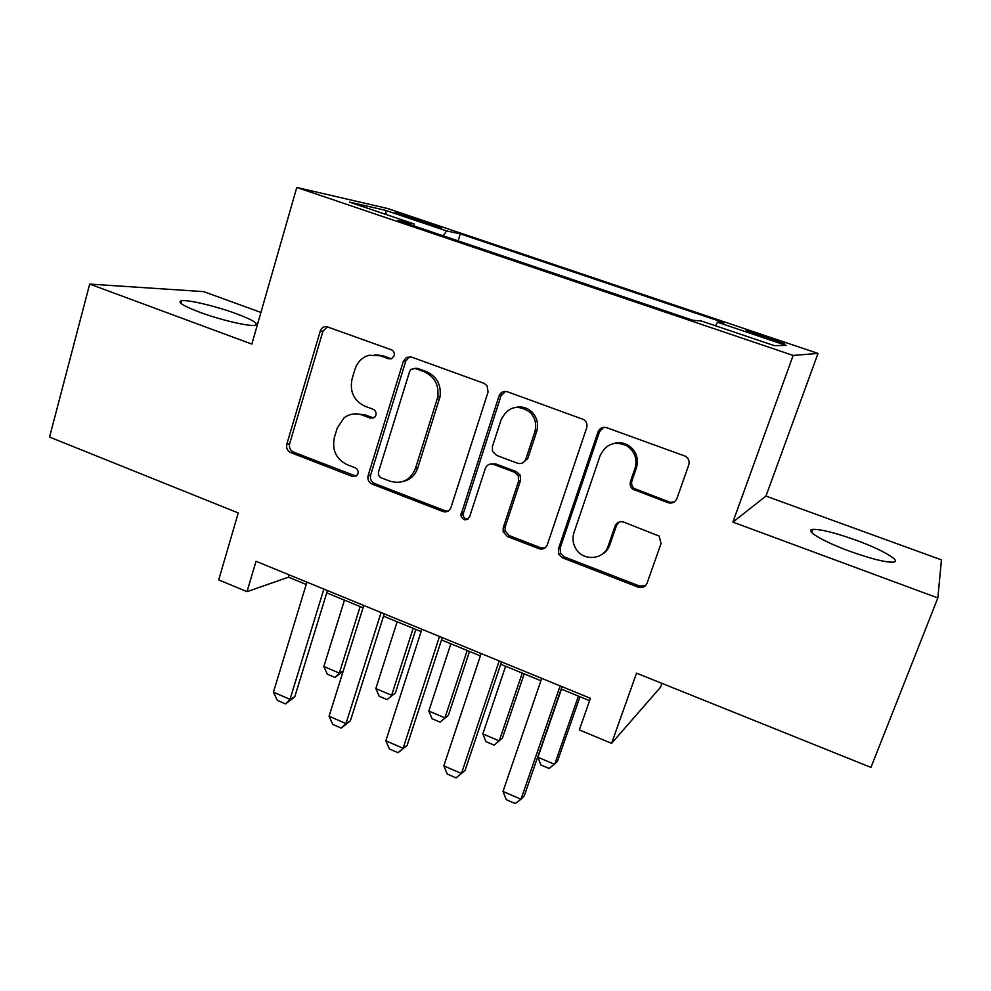 <?xml version="1.0" encoding="UTF-8"?>
<svg xmlns="http://www.w3.org/2000/svg" width="991" height="991" viewBox="0 0 991 991"><rect width="100%" height="100%" fill="white"/><g stroke="black" fill="none" stroke-linecap="round" stroke-linejoin="round"><path stroke-width="1.49" d="M394.133 355.806C394.715 352.969 393.774 350.963 391.296 349.761L326.386 326.522C323.388 326.559 321.332 328.083 320.242 331.118L286.82 444.179C286.052 448.068 287.365 450.868 290.735 452.59L352.486 476.51L357.404 474.9L357.949 473.735C358.507 470.985 357.578 469.003 355.162 467.777L347.073 464.655C336.073 459.081 331.849 450.025 334.388 437.477L337.225 428.087L344.038 417.892C349.563 413.755 355.62 412.813 362.198 415.056L370.361 418.128L374.908 417L375.886 415.254C376.469 412.467 375.527 410.46 373.087 409.246L364.911 406.199C353.775 400.686 349.513 391.556 352.09 378.835L354.976 369.284C357.404 362.025 362.074 357.342 369.011 355.249L380.284 355.781L388.534 358.779L391.594 358.692L394.133 355.806M855.728 540.083C835.041 532.724 820.759 529.157 812.855 529.392C803.837 529.987 822.629 541.383 849.745 551.244C870.866 558.788 885.347 562.43 893.188 562.157C902.479 561.389 881.829 549.485 855.728 540.083M236.192 313.651C216.36 306.306 188.377 299.592 181.65 300.707C176.807 301.921 182.839 305.761 199.761 312.239C220.039 319.796 248.407 326.497 254.724 325.333C259.444 323.995 253.275 320.093 236.192 313.651M767.691 337.064L746.173 330.499L762.599 336.952L784.24 343.567C786.259 343.691 780.747 341.536 767.691 337.064M667.959 502.685C672.109 503.762 675.094 502.387 676.915 498.523L688.757 464.928C689.761 461.174 688.596 458.263 685.301 456.194L606.715 427.703C602.639 426.675 599.728 428.1 597.982 431.965L558.379 549.014L558.751 554.365L562.541 557.846L638.254 587.18C642.341 588.32 645.265 587.006 647.049 583.241L661.022 543.588L659.213 536.119L623.76 522.121C619.685 521.031 616.774 522.381 615.027 526.184L608.251 545.793C603.977 560.088 582.658 561.612 575.61 548.283C572.81 543.266 572.253 538.063 573.95 532.687L600.162 455.55C606.071 443.683 615.077 440.512 627.179 446.012C634.884 451.673 637.486 459.106 634.996 468.334L630.499 481.366C629.632 484.376 630.338 486.953 632.642 489.12L667.959 502.685L674.4 501.855M260.93 312.438L203.638 291.614L89.686 284.083L49.55 437.068L238.236 512.954L218.714 579.884L247.032 591.664L256.025 561.29L590.413 698.308L579.339 729.921L611.583 743.337L660.452 687.345L661.901 683.344M937.845 597.957L941.45 559.89L765.956 496.082L732.882 522.108L937.845 597.957L870.953 767.418L636.544 673.149L611.583 743.337M732.882 522.108L793.147 355.435L296.78 187.46L387.654 208.531L818.021 353.415L793.147 355.435M89.686 284.083L251.85 344.1L296.78 187.46M488.067 392.052L487.089 385.697L483.93 383.282L411.401 357.033L406.471 357.404L403.349 361.294L368.119 475.569C367.302 479.495 368.64 482.332 372.108 484.103L442.853 511.505C446.656 512.545 449.357 511.232 450.955 507.541L488.067 392.052M507.38 391.755L583.798 419.589C586.61 421.683 587.576 424.433 586.672 427.864L547.317 544.74C545.632 548.469 542.82 549.782 538.881 548.692L507.342 536.478L503.131 531.721L503.23 527.72L518.615 481.031L518.256 475.73L514.478 472.236L493.592 464.395C489.69 463.367 486.928 464.729 485.305 468.483L469.598 516.881C466.043 521.241 463.119 520.733 460.803 515.345L498.993 396.028C500.653 392.201 503.44 390.776 507.38 391.755M405.976 216.732L441.8 228.017L418.908 219.63L395.161 212.421L405.976 216.732M715.589 325.804L717.434 322.236L724.248 322.781L460.295 233.876L446.582 230.928L443.212 235.821M717.434 322.236L786.111 345.388L774.293 345.636L701.207 320.948L692.982 320.291L397.664 220.423L414.065 223.941L349.501 202.127L385.462 210.327L446.582 230.928M620.948 443.497L621.184 442.841M500.604 395.843L501.706 392.424M765.956 496.082L818.021 353.415M247.032 591.664L288.48 577.183L306.219 584.455M326.733 592.866L363.065 607.768M383.529 616.167L421.101 631.589M441.515 639.951L480.362 655.893M500.715 664.243L540.9 680.73M561.179 689.042L589.583 700.699M289.174 574.879L288.48 577.183M458.127 240.863L460.295 233.876M414.151 225.998L414.065 223.941M386.317 214.564L385.462 210.327M391.309 358.804L382.761 355.719L374.648 354.642M354.691 413.866L364.75 414.746L373.582 417.991M327.538 326.72L322.967 331.167L289.632 443.757C288.876 447.622 290.165 450.41 293.534 452.119L356.091 476.188M410.373 356.76L408.862 357.342L405.753 361.207L370.634 474.999C369.816 478.913 371.142 481.737 374.598 483.497L445.07 510.774L448.068 511.145M415.279 368.503L410.955 369.37L409.63 371.464L378.537 471.877C377.967 474.639 378.896 476.634 381.337 477.873L389.971 481.192C401.937 484.463 410.435 480.201 415.464 468.409L437.774 397.007C439.137 385.004 434.578 376.568 424.098 371.712L415.279 368.503L417.632 368.379L414.808 368.367M402.68 481.601C410.101 479.978 415.13 475.395 417.806 467.863L415.464 468.409M417.632 368.379L426.415 371.575C436.858 376.419 441.404 384.805 440.041 396.759L417.806 467.863M490.83 463.999L495.624 463.862L516.422 471.666L520.188 475.147L520.548 480.424L505.212 526.915L505.113 530.903L509.312 535.635L540.727 547.788L544.963 547.961M505.534 391.383L501.025 395.793L462.958 514.602C463.441 517.537 465.089 519.061 467.938 519.16M534.806 431.927C536.899 424.495 535.326 417.967 530.086 412.343C517.785 403.981 508.135 406.384 501.161 419.577L492.391 446.607L492.477 451.239L496.516 455.377L517.438 463.206C521.377 464.234 524.177 462.859 525.849 459.068L534.806 431.927L536.676 431.531C538.77 424.136 537.196 417.632 531.981 412.033C527.435 407.821 522.195 406.236 516.249 407.289M522.344 463.045L527.757 458.56L525.849 459.068M536.676 431.531L527.757 458.56M613.07 443.658C618.508 441.924 623.711 442.556 628.678 445.541C636.346 451.178 638.935 458.585 636.457 467.777L631.973 480.746C631.106 483.732 631.824 486.308 634.104 488.464L669.284 501.954M601.364 554.749C605.414 552.569 608.226 549.287 609.812 544.889L608.251 545.793M619.016 522.084L616.563 525.366L609.812 544.889M603.668 427.332L599.592 431.568L560.138 548.097L560.522 553.436L564.288 556.905L639.69 586.09L645.525 585.681M344.447 600.137L323.846 666.534L339.343 673.1L360.154 606.579M343.22 671.093L335.008 677.472L339.343 673.1L343.233 671.018M335.008 677.472L327.29 674.19L323.846 666.534M323.859 589.088L290.004 699.349L294.761 696.822L285.569 703.944L277.319 700.364L273.429 692.189L306.913 582.138M327.451 590.549L294.761 696.822M273.429 692.189L290.004 699.349L285.569 703.944M397.143 621.753L375.837 688.572L391.631 695.261L413.16 628.319M395.409 692.92L387.035 699.584L395.409 692.92L415.848 629.434M387.035 699.584L379.169 696.239L375.837 688.572M450.868 643.791L428.83 711.03L444.934 717.856L467.182 650.492M448.39 715.341L440.041 722.117L448.39 715.341L469.511 651.446M440.041 722.117L432.026 718.71L428.83 711.03M505.621 666.262L482.852 733.922L499.253 740.884L522.257 673.087M482.852 733.922L485.9 741.602L494.075 745.071L502.387 738.184L524.214 673.88M561.451 689.166L537.915 757.26L554.65 764.358L578.422 696.128M537.915 757.26L540.826 764.941L549.163 768.483L557.425 761.472L579.983 696.76M381.077 612.537L345.983 723.554L350.38 720.829L341.226 728.088L332.803 724.433L329.062 716.245L363.784 605.451M384.273 613.838L350.38 720.829M329.062 716.245L345.983 723.554L341.226 728.088M439.509 636.482L403.114 748.267L407.152 745.331L398.035 752.714L389.438 748.985L385.846 740.797L421.856 629.235M442.271 637.609L407.152 745.331M385.846 740.797L403.114 748.267L398.035 752.714M499.191 660.923L461.447 773.488L456.021 777.861L447.251 774.058L443.819 765.87L481.155 653.54M443.819 765.87L461.447 773.488L465.101 770.341L501.508 661.877M624.788 443.683L624.355 444.55M560.138 685.908L521.006 799.254L515.233 803.54L506.265 799.663L503.007 791.462L541.718 678.352M503.007 791.462L521.006 799.254L524.251 795.872L561.996 686.664M418.512 220.956L418.908 219.63M430.391 224.796L430.751 223.619M382.761 355.719L380.284 355.781M372.876 417.793L370.361 418.128M364.75 414.746L362.198 415.056M355.063 475.94L352.486 476.51M293.534 452.119L290.735 452.59M289.632 443.757L286.82 444.179M322.967 331.167L320.242 331.118M390.987 358.705L388.534 358.779M445.07 510.774L442.853 511.505M374.598 483.497L372.108 484.103M370.634 474.999L368.119 475.569M405.753 361.207L403.349 361.294M439.409 399.249L437.142 399.497M426.415 371.575L424.098 371.712M540.727 547.788L538.881 548.692M509.312 535.635L507.342 536.478M505.212 526.915L503.23 527.72M520.548 480.424L518.615 481.031M516.422 471.666L514.478 472.236M495.624 463.862L493.592 464.395M463.181 512.83L461.026 513.561M501.025 395.793L498.993 396.028M636.222 489.703L634.76 490.359M631.973 480.746L630.499 481.366M636.457 467.777L634.996 468.334M616.563 525.366L615.027 526.184M639.69 586.09L638.254 587.18M564.288 556.905L562.541 557.846M560.138 548.097L558.379 549.014M599.592 431.568L597.982 431.965M811.691 532.514L812.855 529.392M180.919 303.37L181.65 300.707M408.862 357.342L406.471 357.404M440.041 396.759L437.774 397.007M505.113 530.903L503.131 531.721M520.188 475.147L518.256 475.73M462.958 514.602L460.803 515.345M531.981 412.033L530.086 412.343M634.104 488.464L632.642 489.12M628.678 445.541L627.179 446.012M560.522 553.436L558.751 554.365"/></g></svg>
